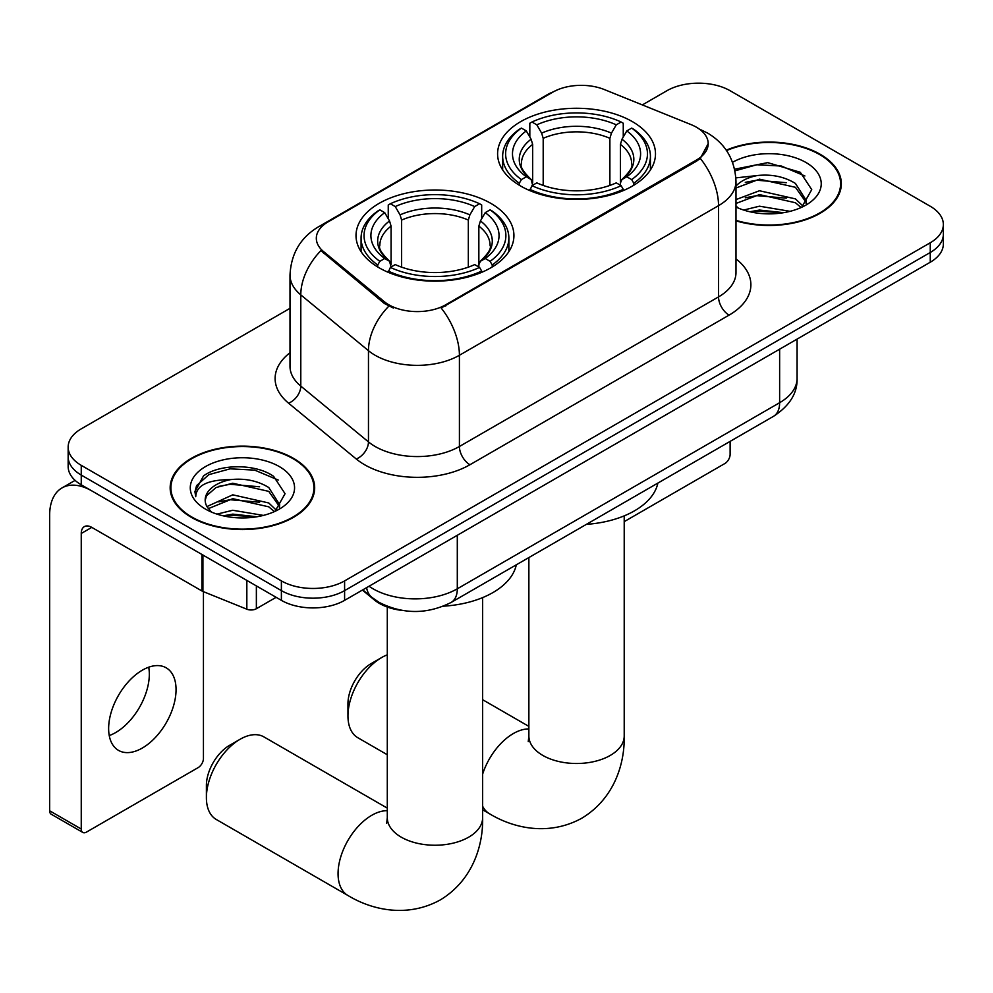 <?xml version="1.0" encoding="UTF-8"?>
<svg xmlns="http://www.w3.org/2000/svg" width="993" height="993" viewBox="0 0 993 993"><rect width="100%" height="100%" fill="white"/><g stroke="black" fill="none" stroke-linecap="round" stroke-linejoin="round"><path stroke-width="1.49" d="M490.803 203.354A78.956 45.579 0 0 0 404.759 193.474A78.956 45.579 0 0 0 356.015 235.589A78.956 45.579 0 0 0 379.14 267.812A78.956 45.579 0 0 0 465.183 277.692A78.956 45.579 0 0 0 513.927 235.589A78.956 45.579 0 0 0 490.803 203.354M632.367 121.618A78.956 45.579 0 0 0 546.324 111.737A78.956 45.579 0 0 0 497.592 153.853A78.956 45.579 0 0 0 520.717 186.076A78.956 45.579 0 0 0 606.76 195.969A78.956 45.579 0 0 0 655.492 153.853A78.956 45.579 0 0 0 632.367 121.618M696.416 127.216A40.216 23.224 0 0 0 691.041 124.609L604.303 89.544A40.216 23.224 0 0 0 552.791 92.15L328.1 221.873A40.216 23.224 0 0 0 316.32 238.295A40.216 23.224 0 0 0 323.594 251.614L384.328 301.686A40.216 23.224 0 0 0 445.708 304.789L696.416 160.047A40.216 23.224 0 0 0 708.195 143.637A40.216 23.224 0 0 0 696.416 127.216M402.637 610.496A44.685 25.806 180 0 1 374.361 599.946L362.395 590.078M735.987 220.843A72.253 41.718 0 0 0 841.344 183.767A72.253 41.718 0 0 0 820.181 154.275A72.253 41.718 0 0 0 726.268 150.179M293.506 458.356A72.253 41.718 0 0 0 214.761 449.308A72.253 41.718 0 0 0 170.163 487.848A72.253 41.718 0 0 0 191.326 517.341A72.253 41.718 0 0 0 270.059 526.389A72.253 41.718 0 0 0 314.669 487.848A72.253 41.718 0 0 0 293.506 458.356M170.908 491.609A72.253 41.718 0 0 0 170.659 492.714M708.195 143.637L700.313 158.421L696.416 161.251L441.19 308.029A52.145 30.1 60 0 1 459.411 355.271A59.592 34.407 180 0 1 375.143 355.271A59.592 34.407 180 0 1 368.465 350.678L300.792 294.871A59.592 34.407 180 0 1 290.006 275.148L290.006 366.367A59.592 34.407 0 0 0 300.792 386.103L368.465 441.897A59.592 34.407 0 0 0 375.143 446.49A59.592 34.407 0 0 0 459.411 446.49L718.535 296.895A59.592 34.407 0 0 0 735.987 272.566L735.987 181.334A59.592 34.407 180 0 1 718.535 205.663A52.145 30.1 -120 0 0 700.313 158.421M290.006 308.327L81.252 428.852A44.685 25.806 0 0 0 68.157 447.098L68.157 466.561A44.685 25.806 0 0 0 81.252 484.807L281.391 600.355L281.391 590.624A44.685 25.806 0 0 0 344.596 590.624L930.255 252.495A44.685 25.806 0 0 0 943.35 234.249A44.685 25.806 0 0 1 930.255 252.495L344.596 590.624A44.685 25.806 0 0 1 281.391 590.624L81.252 475.076L281.391 590.624L281.391 580.893A44.685 25.806 0 0 0 344.596 580.893L930.255 242.764A44.685 25.806 0 0 0 943.35 224.517A44.685 25.806 0 0 0 930.255 206.271L730.116 90.723A44.685 25.806 0 0 0 666.924 90.723L642.334 104.923M68.157 456.83A44.685 25.806 0 0 0 81.252 475.076A44.685 25.806 0 0 1 68.157 456.83M393.365 308.029L384.328 303.461L320.888 250.633A52.145 34.867 129.5 0 0 300.792 294.871L300.792 386.103A14.895 9.967 -50.5 0 1 288.591 403.195A74.487 42.997 180 0 1 290.006 352.726M68.157 447.098A44.685 25.806 0 0 0 81.252 465.345L281.391 580.893M314.173 492.714A72.253 41.718 0 0 0 313.925 491.609M840.848 188.633A72.253 41.718 0 0 0 840.599 187.528M281.391 600.355A44.685 25.806 0 0 0 344.596 600.355L930.255 262.226A44.685 25.806 0 0 0 943.35 243.98L943.35 224.517M735.987 220.359A71.508 41.284 0 0 0 840.599 183.767A71.508 41.284 0 0 0 819.659 154.585A71.508 41.284 0 0 0 726.553 150.588M743.67 210.057L759.459 206.196L790.068 211.335M749.852 211.745L759.459 210.057L783.651 212.676M735.987 199.593L759.459 190.743L795.43 198.885L803.089 206.196M735.987 203.453L759.459 194.603L795.43 202.746L801.09 207.537M735.875 177.884L757.386 175.525A37.237 21.498 0 0 0 735.987 186.088M757.386 175.525C771.673 174.023 784.358 176.667 795.43 183.432L806.341 200.598L806.08 203.428M735.987 188.012L759.459 179.162L795.43 187.305L806.217 202.522M735.987 205.936L738.109 207.984M735.987 207.028A52.145 30.1 0 0 0 805.968 205.054A52.145 30.1 0 0 0 805.968 162.492A52.145 30.1 0 0 0 732.561 162.293M801.711 207.252L811.74 189.626L800.308 172.286L767.701 162.641L734.621 169.195M734.969 170.846L756.803 164.764L781.379 166.042L804.901 175.972M745.284 182.34L756.803 180.205L786.295 182.7M745.284 197.793L756.803 195.658L786.295 198.153M750.845 211.968L756.803 211.099L783.092 212.775M624.212 521.635L724.853 463.532A7.447 4.295 120 0 0 730.116 454.409L730.116 441.364M191.86 517.043A71.508 41.284 0 0 0 269.773 525.992A71.508 41.284 0 0 0 313.925 487.848A71.508 41.284 0 0 0 292.972 458.654A71.508 41.284 0 0 0 215.047 449.705A71.508 41.284 0 0 0 170.908 487.848A71.508 41.284 0 0 0 191.86 517.043M216.983 514.126L232.772 510.265L263.393 515.404M223.164 515.826L232.772 514.126L256.964 516.757M206.941 506.567L232.772 494.824L268.755 502.967L276.414 510.265M208.232 508.677L232.772 498.685L268.755 506.827L274.416 511.618M275.036 511.333L285.065 493.707L273.621 476.367C255.449 463.334 219.428 463.942 203.515 475.932L194.926 491.647L195.745 496.711C196.229 485.378 207.872 479.681 230.699 479.607A37.237 21.498 0 0 0 205.179 500.013A37.237 21.498 0 0 0 206.978 506.629L211.422 512.053M230.699 479.607C244.986 478.105 257.671 480.736 268.755 487.513L279.654 504.667L279.393 507.51M205.179 500.435L206.445 495.867L216.077 487.513L232.772 483.231L268.755 491.374L279.542 506.604M279.281 466.561A52.145 30.1 0 0 0 205.551 466.561A52.145 30.1 0 0 0 205.551 509.136A52.145 30.1 0 0 0 279.281 509.136A52.145 30.1 0 0 0 279.281 466.561M194.938 492.007L196.552 485.651L208.84 474.642L230.128 468.833L254.704 470.123L278.226 480.041M218.609 486.421L230.128 484.286L259.607 486.781M218.609 501.862L230.128 499.727L259.607 502.222M224.157 516.05L230.128 515.181L256.405 516.844M347.96 715.916L347.96 703.752A32.769 18.917 -60 0 1 371.134 663.609L381.672 657.527A47.664 27.519 120 0 0 347.96 715.916A47.664 27.519 120 0 0 357.84 737.737L387.295 754.742M519.289 185.244L519.289 183.246L521.412 179.596A70.913 40.936 0 0 1 521.412 128.097L526.29 130.915A64.061 36.977 0 0 0 526.29 176.779L531.106 179.522L532.658 185.269M532.658 182.923L532.658 144.407L531.106 139.219L526.29 130.915M529.828 137.022L529.828 123.231L531.95 122.015A70.913 40.936 0 0 1 621.134 122.015L616.268 124.833A64.061 36.977 0 0 0 536.816 124.833L541.632 133.136L543.196 138.325L543.196 185.418M609.888 185.418L609.888 138.325L611.452 133.136L616.268 124.833M586.391 524.354A81.935 47.304 0 0 0 657.875 483.082M529.828 189.328A73.892 42.662 0 0 0 623.256 189.328L621.134 185.679A70.913 40.936 0 0 1 531.95 185.679L529.828 190.594M623.256 190.594L623.256 189.328M521.412 128.097L519.289 129.313A73.892 42.662 0 0 0 502.657 156.286A73.892 42.662 0 0 0 519.289 183.246M621.134 122.015L623.256 123.231L623.256 137.022M531.95 185.679L536.816 182.861A64.061 36.977 0 0 0 616.268 182.861L621.134 185.679M526.29 176.779L521.412 179.596M536.816 124.833L531.95 122.015M531.106 139.219A57.296 33.079 0 0 0 531.106 179.522L531.367 179.696C523.237 171.826 519.91 166.476 521.424 163.671A55.124 31.826 0 0 1 532.658 144.407M633.795 183.246A73.892 42.662 0 0 0 650.427 156.286A73.892 42.662 0 0 0 633.795 129.313L631.672 128.097A70.913 40.936 0 0 1 631.672 179.596L633.795 183.246L633.795 185.244M631.672 179.596L626.794 176.779A64.061 36.977 0 0 0 626.794 130.915L631.672 128.097M626.794 130.915L621.978 139.219L620.426 144.407L620.426 182.923L621.978 179.522L626.794 176.779M620.426 144.407A55.124 31.826 0 0 1 631.66 163.671C633.162 166.501 629.847 171.839 621.717 179.696L621.978 179.522A57.296 33.079 0 0 0 621.978 139.219M620.426 185.269L620.426 182.923M387.295 654.821A47.664 27.519 120 0 0 381.672 657.527L371.134 663.609M206.395 797.652L206.395 785.488A32.769 18.917 -60 0 1 229.569 745.346L240.095 739.264A47.664 27.519 120 0 0 206.395 797.652A47.664 27.519 120 0 0 216.263 819.473L347.935 895.487A47.664 27.519 -60 0 1 340.624 857.294A47.664 27.519 -60 0 1 371.767 815.29A47.664 27.519 -60 0 1 387.295 810.698M377.725 266.98L377.725 264.982L379.835 261.333A70.913 40.936 0 0 1 379.835 209.833L384.713 212.651A64.061 36.977 0 0 0 384.713 258.515L389.529 261.258L391.081 267.005M391.081 264.659L391.081 226.143L389.529 220.942L384.713 212.651M388.251 218.758L388.251 204.968L390.373 203.751A70.913 40.936 0 0 1 479.569 203.751L474.691 206.569A64.061 36.977 0 0 0 395.251 206.569L400.067 214.873L401.619 220.061L401.619 267.154M468.324 267.154L468.324 220.061L469.875 214.873L474.691 206.569M443.461 606.177A81.935 47.304 0 0 0 516.31 564.818M388.251 271.064A73.892 42.662 0 0 0 481.679 271.064L479.569 267.415A70.913 40.936 0 0 1 390.373 267.415L388.251 272.33M481.679 272.33L481.679 271.064M379.835 209.833L377.725 211.05A73.892 42.662 0 0 0 361.08 238.022A73.892 42.662 0 0 0 377.725 264.982M479.569 203.751L481.679 204.968L481.679 218.758M390.373 267.415L395.251 264.597A64.061 36.977 0 0 0 474.691 264.597L479.569 267.415M384.713 258.515L379.835 261.333M395.251 206.569L390.373 203.751M389.529 220.942A57.296 33.079 0 0 0 389.529 261.258L389.802 261.432C381.66 253.563 378.345 248.213 379.847 245.408A55.124 31.826 0 0 1 391.081 226.143M492.218 264.982A73.892 42.662 0 0 0 508.863 238.022A73.892 42.662 0 0 0 492.218 211.05L490.095 209.833A70.913 40.936 0 0 1 490.095 261.333L492.218 264.982L492.218 266.98M490.095 261.333L485.229 258.515A64.061 36.977 0 0 0 485.229 212.651L490.095 209.833M485.229 212.651L480.413 220.942L478.849 226.143L478.849 264.659L480.413 261.258L485.229 258.515M478.849 226.143A55.124 31.826 0 0 1 490.083 245.408C491.585 248.238 488.271 253.575 480.14 261.432L480.413 261.258A57.296 33.079 0 0 0 480.413 220.942M478.849 267.005L478.849 264.659M387.295 808.128L263.927 736.905A47.664 27.519 120 0 0 240.095 739.264L229.569 745.346M148.714 667.197A47.664 27.519 -60 0 1 115.61 732.586A47.664 27.519 -60 0 1 109.242 735.565M142.347 748.027A47.664 27.519 120 0 0 173.49 706.011A47.664 27.519 120 0 0 166.179 667.817A47.664 27.519 120 0 0 142.347 670.176A47.664 27.519 120 0 0 111.204 712.18A47.664 27.519 120 0 0 118.515 750.385A47.664 27.519 120 0 0 142.347 748.027M256.368 585.907L256.368 608.721L276.128 597.314M201.927 554.479L91.79 490.89A59.592 34.407 -120 0 0 61.988 487.935A59.592 34.407 -120 0 0 49.65 515.218L49.65 810.784L81.252 829.031L81.252 533.464A14.895 8.602 60 0 1 84.331 526.638A14.895 8.602 60 0 1 91.79 527.382L201.927 590.972L201.927 554.479A7.447 4.295 0 0 0 202.92 554.963M81.252 829.031A7.447 4.295 120 0 0 82.791 832.432L51.189 814.198A7.447 4.295 -60 0 1 49.65 810.784M82.791 832.432A7.447 4.295 120 0 0 86.515 832.072L198.178 767.601A7.447 4.295 120 0 0 203.441 758.478L203.441 591.667M256.368 608.721A7.447 4.295 180 0 1 246.835 609.206L202.92 591.456A7.447 4.295 180 0 1 201.927 590.972M323.594 251.614L323.594 253.376M384.328 301.686L384.328 303.461M445.708 304.789L445.708 305.993M696.416 160.047L696.416 161.251M374.361 599.313L374.361 599.946M469.937 464.736A14.895 8.602 60 0 1 459.411 446.49L459.411 355.271L718.535 205.663L718.535 296.895A14.895 8.602 60 0 0 729.073 315.129L469.937 464.736A74.487 42.997 180 0 1 364.605 464.736A74.487 42.997 180 0 1 356.264 459.002L288.591 403.195M735.987 181.334C734.981 159.91 725.56 143.848 707.736 133.149L700.214 129.475A52.145 24.415 112 0 0 699.506 129.214M323.668 224.914A52.145 30.1 -120 0 0 318.256 226.95C300.432 237.65 291.023 253.712 290.006 275.148M318.256 226.95L548.409 94.074A52.145 30.1 60 0 1 552.369 92.399M388.772 306.216A52.145 34.867 129.5 0 0 368.465 350.678L368.465 441.897A14.895 9.967 -50.5 0 1 356.264 459.002M735.987 258.925A74.487 42.997 180 0 1 729.073 315.129M344.596 580.893L344.596 600.355M930.255 242.764L930.255 262.226M81.252 465.345L81.252 484.807M369.024 586.242A59.592 34.407 0 0 0 373.033 588.799A59.592 34.407 0 0 0 457.301 588.799L779.629 402.711A59.592 34.407 0 0 0 797.081 378.383C797.516 393.166 789.646 405.827 773.46 416.352L451.132 602.441A29.79 17.204 60 0 0 457.301 588.799L457.301 535.289M779.629 349.188L779.629 402.711A29.79 17.204 60 0 1 773.46 416.352M366.616 587.645A29.79 19.922 129.5 0 0 371.804 597.327L362.755 589.867M624.212 515.864L624.212 735.987A47.664 27.519 180 0 1 610.248 755.437A47.664 27.519 180 0 1 542.836 755.437A47.664 27.519 180 0 1 528.872 735.987L528.251 741.61M482.635 774.13A47.664 27.519 -60 0 1 513.344 733.554A47.664 27.519 -60 0 1 528.872 728.961M624.212 735.987C624.845 763.543 614.382 798.533 581.861 818.182C548.595 836.516 513.058 828.088 489.499 813.751A47.664 27.519 -60 0 1 482.635 806.266M609.888 138.325A55.124 31.826 0 0 0 543.196 138.325M611.452 133.136A57.296 33.079 0 0 0 541.632 133.136M482.635 597.6L482.635 817.723A47.664 27.519 180 0 1 468.671 837.173A47.664 27.519 180 0 1 401.259 837.173A47.664 27.519 180 0 1 387.295 817.723L386.674 823.334M468.324 220.061A55.124 31.826 0 0 0 401.619 220.061M469.875 214.873A57.296 33.079 0 0 0 400.067 214.873M81.252 533.464L91.79 527.382M202.92 555.05L202.92 591.456M246.835 609.206L246.835 580.409M548.409 94.074L557.979 89.618M700.214 129.475L699.432 129.164M451.132 602.441C427.151 614.493 403.183 614.493 379.202 602.441L371.804 597.327M797.081 378.383L797.081 339.109M840.599 189.75L840.599 183.767M313.925 493.819L313.925 487.848M170.908 493.819L170.908 487.848M489.499 813.751L482.635 809.791M502.657 169.915L502.657 156.286M650.427 169.915L650.427 156.286M528.872 726.392L482.635 699.705M528.872 557.557L528.872 735.987M482.635 817.723C483.281 845.266 472.805 880.27 440.296 899.919C407.031 918.252 371.481 909.824 347.935 895.487M361.08 251.651L361.08 238.022M508.863 251.651L508.863 238.022M387.295 607.033L387.295 817.723M61.988 487.935L75.096 480.376"/></g></svg>

